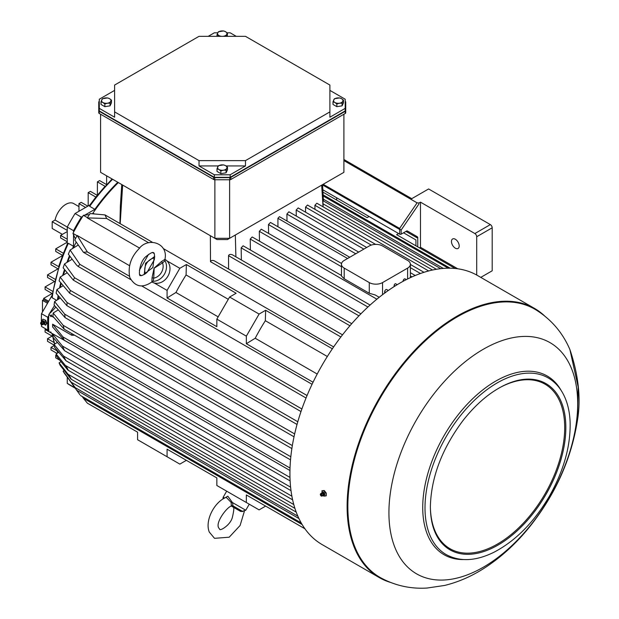 <?xml version="1.0" encoding="UTF-8"?>
<svg xmlns="http://www.w3.org/2000/svg" width="619" height="619" viewBox="0 0 619 619"><rect width="100%" height="100%" fill="white"/><g stroke="black" fill="none" stroke-linecap="round" stroke-linejoin="round"><path stroke-width="0.93" d="M214.336 177.344L99.288 110.917L99.288 108.364L114.6 117.208L114.6 111.884L199.024 160.623L199.024 165.946L214.336 174.79L214.336 177.344L230.16 177.344L345.209 110.917L345.209 99.226L329.896 90.389M98.761 110.669A1.563 0.905 0 0 0 99.226 111.304L213.656 177.374A1.563 0.905 0 0 0 214.762 177.638L229.726 177.638A1.563 0.905 0 0 0 230.833 177.374L345.27 111.304A1.563 0.905 0 0 0 345.727 110.669L345.727 112.797A1.563 0.905 0 0 1 345.27 113.439L230.833 179.502A1.563 0.905 0 0 1 229.726 179.773L214.762 179.773A1.563 0.905 0 0 1 213.656 179.502L99.226 113.439A1.563 0.905 0 0 1 98.761 112.797L98.761 102.027A1.563 0.905 0 0 1 99.226 101.392L99.288 101.354M345.727 110.669L345.727 102.027A1.563 0.905 0 0 0 345.27 101.392L345.209 101.354M62.395 234.369L52.182 228.465L52.182 221.71L55.076 220.031A15.746 9.092 -60 0 1 65.823 204.355A15.746 9.092 -60 0 1 73.7 203.581L78.969 206.63M55.076 220.031L67.262 227.049M52.182 221.71L67.254 230.415M129.549 265.698L77.143 235.444A142.068 82.025 120 0 0 77.011 235.707L72.957 233.363A142.068 82.025 -60 0 1 73.522 232.287A142.068 82.025 -60 0 1 82.729 216.341A142.068 82.025 -60 0 1 83.379 215.304L89.376 214.646M73.522 232.287L73.522 230.678A143.376 82.776 120 0 1 81.337 217.137L82.729 216.341M74.891 387.904A143.376 82.776 120 0 1 73.522 386.96L73.522 386.008M41.38 322.089A143.376 82.776 -60 0 1 41.512 313.678L47.779 317.299A143.376 82.776 120 0 0 47.779 330.066L41.512 326.445A143.376 82.776 -60 0 1 41.442 324.673M42.943 323.845L45.69 324.967L46.835 323.311L45.69 320.286L42.943 319.164L45.69 320.286M92.409 213.772A2.608 1.509 120 0 0 92.958 213.114A130.338 75.255 -60 0 1 118.345 182.582M117.772 182.249A131.383 75.851 120 0 0 94.862 209.33L89.701 206.351A131.383 75.851 -60 0 1 112.612 179.27M84.788 215.149L94.862 209.33M63.177 325.323L53.164 313.021A142.068 82.025 120 0 0 52.917 316.34L64.144 329.161L63.177 325.323L290.829 456.76M534.886 309.221A154.843 89.399 -60 0 0 415.519 350.555A154.843 89.399 -60 0 0 347.855 506.466A154.843 89.399 -60 0 0 380.043 577.419A154.843 89.399 -60 0 0 380.321 577.581C394.845 585.566 410.412 589.056 427.017 588.05L444.496 585.473C458.393 582.092 471.748 576.266 484.553 567.987C501.042 557.309 516.022 543.652 529.493 527.017C555.444 494.442 571.445 458.78 577.496 420.03L578.161 387.037L569.929 349.627C562.578 332.465 550.987 319.048 535.164 309.384A154.843 89.399 -60 0 0 534.886 309.221L534.514 309.013A154.843 89.399 -60 0 1 534.7 309.121M382.557 245.975A9.386 5.416 0 0 0 369.28 245.975L344.21 260.444A9.386 5.416 0 0 0 341.464 264.282A9.386 5.416 0 0 0 344.21 268.112L369.28 282.581A9.386 5.416 0 0 0 382.557 282.581L407.619 268.112A9.386 5.416 0 0 0 410.374 264.282A9.386 5.416 0 0 0 407.619 260.444L382.557 245.975M296.277 216.062L296.192 210.034L298.172 207.922L366.68 247.476M410.374 277.652L410.374 275.958L412.006 276.902M341.464 276.012L344.21 278.79L369.28 293.267L375.153 294.938L379.223 297.29M384.639 293.127L384.685 291.657A1.687 0.975 120 0 1 385.436 289.986A1.687 0.975 120 0 1 386.72 289.553L388.322 290.481M394.117 286.612L394.164 285.405A1.3 0.751 120 0 1 394.752 284.129A1.3 0.751 120 0 1 395.734 283.796L397.243 284.67M403.108 281.312L403.108 281.142A1.687 0.975 120 0 1 403.812 279.401A1.687 0.975 120 0 1 405.143 278.914L406.35 279.61M341.495 275.509L261.303 229.208L259.322 231.32L259.469 241.178M290.025 468.034L62.976 336.945L64.09 340.11L52.615 326.956A142.068 82.025 -60 0 1 52.615 324.201L71.781 335.266L74.582 335.189M62.976 336.945L52.615 324.201M53.164 313.021L58.194 309.918M342.516 334.84L214.251 260.792C212.294 260.112 211.04 260.413 210.491 261.69L210.367 235.715M64.515 263.926A142.068 82.025 120 0 0 63.138 267.803L73.328 280.121L74.535 277.714L64.515 263.926L72.144 259.214M119.931 223.529L120.372 205.74L121.757 184.555M120.179 223.668L122.663 185.073M235.893 256.815L235.328 235.019M228.589 269.072L228.527 255.67C229.084 254.378 230.353 254.076 232.334 254.765L351.731 323.698M224.635 498.04L223.188 497.212L226.678 491.169L246.339 502.512L246.339 494.952L304.935 528.781L265.644 506.102L259.09 509.878L246.339 502.512M233.479 495.092L249.256 504.199L245.766 510.242L232.434 502.543L233.015 505.878L234.609 507.595L242.393 511.294L233.015 505.878A1.563 1.493 -45.4 0 0 231.328 506.048L231.135 502.396L226.198 497.328C214.267 501.947 204.626 520.78 209.284 532.061L214.522 538.329L229.216 537.199L240.095 525.5L244.335 511.41M323.041 206.8L321.671 185.166M323.141 206.862L322.894 200.626L440.743 268.669M322.561 184.655L323.435 200.943M241.364 259.98L241.178 247.855L243.112 245.797L360.923 313.81M250.393 249.999L250.223 239.066L252.188 236.969L370.092 305.043M268.6 233.425L268.468 224.565L270.464 222.438L341.564 263.485M277.939 226.755L277.916 218.29L279.455 216.665L349.75 257.249M287.007 221.029L286.907 214.05L288.895 211.799L358.687 252.095M305.6 212.216L305.523 207.133L307.488 205.044L375.632 244.389M314.97 209.369L314.909 205.284L316.843 203.225L432.549 270.023M390.403 582.386A155.361 89.701 -60 0 1 379.292 577.589L322.104 544.573A155.361 89.701 -60 0 1 322.104 365.171A155.361 89.701 -60 0 1 477.473 275.47L534.654 308.494A155.361 89.701 -60 0 1 544.364 315.713M58.225 299.317A130.338 75.255 -60 0 1 58.681 296.277M60.329 287.471A130.338 75.255 -60 0 1 61.242 283.432M63.463 275.029A130.338 75.255 -60 0 1 64.956 270.124M67.757 261.922A130.338 75.255 -60 0 1 69.924 256.258M73.413 248.002A130.338 75.255 -60 0 1 76.199 242.037M76.508 265.002L68.345 254.146A142.068 82.025 120 0 1 70.117 250.037L79.851 264.344L78.087 266.402L76.508 265.002M78.273 245.008L70.117 250.037M312.069 384.298L141.681 285.924M130.694 279.579L83.418 252.289L74.806 240.033A142.068 82.025 120 0 1 77.011 235.707M77.143 235.444L87.349 251.933L83.418 252.289M87.349 251.933L129.41 276.213M75.379 238.888L72.957 233.363M72.5 248.567A131.383 75.851 120 0 1 73.522 246.292L73.522 234.663M69.49 255.678A131.383 75.851 120 0 0 66.906 262.448M64.484 269.528A131.383 75.851 120 0 0 62.658 275.525M60.732 282.806A131.383 75.851 120 0 0 59.556 287.951M58.109 295.588A131.383 75.851 120 0 0 57.474 299.782M47.779 317.299L48.762 315.597A142.068 82.025 -60 0 1 48.824 314.568L54.542 305.585M50.216 313.082L55.818 307.101M73.522 246.292L68.361 243.313L67.463 243.716L63.417 253.295L55.725 248.853L55.725 251.415L62.589 255.376M73.522 230.678L67.254 227.065A143.376 82.776 -60 0 1 75.069 213.524L89.894 204.966M67.254 244.172L67.254 227.065M164.94 259.616L165.002 260.808L162.549 262.897L154.17 268.182L153.752 278.132L152.065 277.745L154.092 268.135L161.373 261.628L164.933 259.346C168.654 242.934 147.632 236.504 138.803 248.993C130.756 257.326 127.746 266.82 129.789 277.49C135.074 286.922 142.44 288.415 151.872 281.97L152.065 277.745M144.753 274.217L145.295 273.242L152.885 267.509L154.085 258.015L154.657 257.063M146.935 272.553C142.989 275.293 140.83 276.229 140.459 275.354C138.478 277.753 138.811 261.992 146.192 256.351C150.556 252.97 152.986 251.778 153.497 252.776C154.441 252.66 154.711 254.997 154.309 259.787L146.912 272.577M164.786 259.485L165.227 259.547A13.038 10.639 120 0 1 166.975 260.878A13.038 10.639 120 0 1 167.927 276.159A13.038 10.639 120 0 1 154.216 282.976A13.038 10.639 120 0 1 152.189 282.125L151.918 281.777M145.558 273.675L145.295 273.242A10.631 8.681 -60 0 1 154.085 258.015L154.588 258.03M151.926 281.8L153.172 281.297L153.752 278.132A10.631 8.681 -60 0 0 162.549 262.897L161.373 261.628M151.872 281.707A1.563 1.501 -19.1 0 1 153.172 281.297A13.038 10.639 -60 0 0 164.437 274.14A13.038 10.639 -60 0 0 165.002 260.808A1.563 1.501 79.1 0 1 164.708 259.485M242.911 511.48L240.629 511.418L231.328 506.048M241.542 510.892A1.563 0.928 -65.5 0 0 240.629 511.418M224.813 497.955L227.815 496.175L232.434 502.543L231.135 502.396M58.658 266.58L63.417 253.295M56.608 300.316L52.182 297.762L51.81 296.47L59.169 266.023M52.097 336.094L47.508 338.74L47.508 341.293L54.186 345.154M54 342.493L47.508 338.74M52.607 291.263L45.094 286.922L54.511 281.49M52.228 293.599L45.094 289.475L45.094 286.922M47.524 303.271L42.471 300.354L42.471 312.03M42.471 300.354L43.67 299.666L48.127 302.234M43.67 299.666L43.67 298.381L52.097 293.522M48.677 301.275L43.67 298.381M52.499 336.326L45.094 332.047L45.094 329.494L45.938 329.006M51.965 333.463L45.094 329.494M73.522 386.96L67.254 383.347L67.254 377.133M75.015 388.074L71.053 385.784A143.376 82.776 -60 0 1 67.254 383.347M51.021 332.627L48.824 331.598A142.068 82.025 -60 0 1 48.762 330.631L47.779 330.066M41.512 313.678L51.926 295.65M81.337 217.137L75.069 213.524M104.998 186.327L95.767 197.19L89.6 205.376L89.701 206.351M57.954 268.855L47.508 274.89L47.508 277.444L54.557 281.513M62.511 255.585L51.006 262.224L51.006 264.777L57.969 268.801M67.254 242.199L55.725 248.853M67.254 231.56L60.616 235.39L60.616 237.944L67.254 241.774M87.813 206.166L81.174 202.336L78.969 203.612L78.969 211.272M97.26 195.333L90.397 191.364L88.184 192.641L88.184 205.957M106.576 184.609L99.613 180.593L97.4 181.87L97.4 195.155M106.615 175.811L106.615 184.57M55.091 279.27L47.508 274.89M56.383 354.904L55.725 355.283L55.725 357.836L59.78 360.173M54.248 345.495L51.006 347.367L51.006 349.921L56.994 353.379M48.762 330.631A142.068 82.025 -60 0 1 48.762 315.597M63.138 371.199L74.535 386.743L64.515 373.489A142.068 82.025 -60 0 1 63.138 371.199L64.229 370.526M297.847 516.169L75.309 387.687L74.535 386.743M68.005 374.209C69.088 375.284 72.887 381.459 70.311 378.201L60.167 365.365A142.068 82.025 -60 0 1 59.099 362.858L68.005 374.209L293.793 504.562M294.93 508.392L71.262 379.261L70.311 378.201M59.099 362.858L61.01 361.682M65.297 365.372C66.713 366.672 69.785 372.592 67.053 369.094L56.894 356.621A142.068 82.025 -60 0 1 56.112 353.929L65.297 365.372L291.889 496.198M292.632 499.843L68.167 370.255L67.053 369.094M56.112 353.929L58.728 352.312M63.509 356.049L65.947 360.715L54.58 347.313A142.068 82.025 -60 0 1 54.07 344.45L63.509 356.049L290.613 487.168M54.07 344.45L57.335 342.431M62.387 346.029L64.562 350.687L53.164 337.487A142.068 82.025 -60 0 1 52.917 334.461L62.387 346.029L289.986 477.427M72.508 344.961L51.037 332.875A142.068 82.025 -60 0 1 50.99 332.117L50.619 331.9A142.068 82.025 -60 0 0 50.665 332.658M52.917 334.461L53.335 334.206M54.58 301.561A142.068 82.025 120 0 0 54.07 305.02L65.119 317.671L64.686 314.158L54.58 301.561L60.198 298.103M379.857 577.31A154.843 89.399 -60 0 1 379.671 577.21A154.843 89.399 -60 0 1 379.555 398.342A154.843 89.399 -60 0 1 534.514 309.013M379.292 577.589A155.361 89.701 -60 0 1 379.292 398.187A155.361 89.701 -60 0 1 534.654 308.494M323.164 495.448L323.845 496.159L326.252 495.765A155.361 89.701 -60 0 1 326.252 493.064L324.24 490.527L322.19 490.72L321.818 493.637M325.873 495.981L326.252 493.064M325.873 493.281L323.845 490.759L321.818 490.937M323.845 490.759L324.24 490.527M321.129 495.177L321.06 494.589L321.563 495.123L321.129 495.177M320.34 494.419A1.3 0.751 -120 0 0 320.866 495.672A1.3 0.751 -120 0 0 321.834 496.113A1.3 0.751 -120 0 0 321.919 494.573A1.3 0.751 -120 0 0 320.541 493.869A1.3 0.751 -120 0 0 320.34 494.419M343.901 159.501L411.759 198.676L428.603 188.957L490.349 224.604A2.608 1.509 -120 0 1 492.19 227.8L492.19 270.789L480.777 277.382M42.943 319.164L41.775 320.828L42.038 321.71M45.288 325.199L46.456 323.536L45.288 320.518M41.798 323.977L41.326 323.311L41.798 323.977M41.535 324.735A1.3 0.751 -120 0 0 42.107 324.836A1.3 0.751 -120 0 0 42.185 323.296A1.3 0.751 -120 0 0 40.808 322.592A1.3 0.751 -120 0 0 40.707 323.66A1.3 0.751 -120 0 0 41.535 324.735M114.6 90.389L99.288 99.226L99.288 108.364M199.024 160.623L245.48 160.623L329.896 111.884L329.896 85.066L245.472 36.328L199.024 36.328L114.6 85.066L114.6 111.884M217.772 32.807L214.336 32.807L208.239 36.328M214.336 174.79L230.16 174.79L230.16 177.344M329.896 111.884L329.896 117.208L345.209 108.364M245.48 160.623L245.48 165.946L230.16 174.79M236.257 36.328L230.16 32.807L227.072 32.807M199.024 165.946L218.236 165.946M226.02 165.946L245.48 165.946M227.483 33.163L226.778 34.331A4.689 2.708 0 0 0 225.564 31.716L227.483 33.163L227.258 36.328M343.483 100.139L342.779 101.307A4.689 2.708 0 0 0 341.564 98.684L343.483 100.139L343.483 102.824L342.083 105.849L336.844 106.654L333.014 104.449L333.014 101.756L334.415 98.731L339.653 97.926L341.564 98.684A4.689 2.708 0 0 0 337.038 97.988A4.689 2.708 0 0 0 333.718 99.899A4.689 2.708 0 0 0 334.933 102.522L333.014 101.756M227.483 167.107L226.778 168.275A4.689 2.708 0 0 0 225.564 165.66L227.483 167.107L227.483 169.799L226.074 172.825L220.844 173.63L217.014 171.417L217.014 168.732L218.414 165.706L223.645 164.894L225.564 165.66A4.689 2.708 0 0 0 221.029 164.956A4.689 2.708 0 0 0 217.71 166.875A4.689 2.708 0 0 0 218.925 169.49L217.014 168.732M111.474 100.139L110.778 101.307A4.689 2.708 0 0 0 109.563 98.684L111.474 100.139L111.474 102.824L110.074 105.849L104.843 106.654L101.013 104.449L101.013 101.756L102.414 98.731L107.644 97.926L109.563 98.684A4.689 2.708 0 0 0 105.029 97.988A4.689 2.708 0 0 0 101.709 99.899A4.689 2.708 0 0 0 102.924 102.522L101.013 101.756M218.414 31.762L223.645 30.95L225.564 31.716A4.689 2.708 0 0 0 221.029 31.012A4.689 2.708 0 0 0 217.71 32.931L218.414 31.762M226.074 36.181L223.459 36.242A4.689 2.708 0 0 0 226.778 34.331L226.074 36.328M222.724 36.328A4.689 2.708 0 0 0 223.459 36.242L223.018 36.328M220.062 36.328L217.014 34.78L217.014 36.328M217.014 34.78L217.71 32.931A4.689 2.708 0 0 0 218.925 35.546A4.689 2.708 0 0 0 221.772 36.328M342.083 103.156L339.46 103.218A4.689 2.708 0 0 0 342.779 101.307L342.083 103.156L342.083 105.849M336.844 103.969L334.933 102.522A4.689 2.708 0 0 0 339.46 103.218L336.844 103.969L336.844 106.654M226.074 170.132L223.459 170.194A4.689 2.708 0 0 0 226.778 168.275L226.074 170.132L226.074 172.825M220.844 170.937L218.925 169.49A4.689 2.708 0 0 0 223.459 170.194L220.844 170.937L220.844 173.63M110.074 103.156L107.458 103.218A4.689 2.708 0 0 0 110.778 101.307L110.074 103.156L110.074 105.849M104.843 103.969L102.924 102.522A4.689 2.708 0 0 0 107.458 103.218L104.843 103.969L104.843 106.654M217.029 239.561L214.87 238.315L229.618 238.315L227.459 239.561L217.029 239.561M229.618 179.773L229.618 238.315L343.901 172.33L343.901 114.221M100.588 114.221L100.588 172.33L214.87 238.315L214.87 179.773M104.773 187.039L112.07 178.961M95.875 197.082L88.184 192.641M105.044 186.28L97.4 181.87M56.886 350.764L51.006 347.367M56.646 355.809L55.725 355.283M85.6 207.442L78.969 203.612M67.254 239.22L60.616 235.39M58.643 266.642L51.006 262.224M416.68 237.588L416.618 237.557A0.518 0.402 90 0 0 416.409 237.356L416.881 237.209L417.02 237.781L417.763 237.356L417.763 246.873M336.659 200.053L336.659 197.763M403.542 232.79L415.922 239.94L415.922 245.813M322.894 189.824L399.696 234.16A1.045 0.604 180 0 0 401.174 234.16L406.698 230.98A1.563 0.905 120 0 1 407.333 230.98L417.392 236.791M417.02 237.781L417.02 237M476.707 275.045L476.707 236.737A2.608 1.509 -120 0 0 474.866 233.549L420.487 202.15L420.487 247.275L419.473 247.863M420.487 202.15L418.87 203.086L418.87 204.092L418.87 203.086M420.487 247.275L457.774 268.801M416.409 237.356L405.932 231.413M418.87 204.092L401.174 230.013L400.354 229.649L399.619 228.419L417.082 202.839L343.901 160.592M417.082 202.839L418.622 202.947M455.329 248.188A5.47 3.157 -120 0 0 458.068 248.459A5.47 3.157 -120 0 0 458.903 244.072A5.47 3.157 -120 0 0 455.329 239.251A5.47 3.157 -120 0 0 452.59 238.98A5.47 3.157 -120 0 0 451.754 243.368A5.47 3.157 -120 0 0 455.329 248.188M179.835 268.298L167.076 290.396L167.076 297.956L216.843 326.693L216.843 319.133L229.603 297.035L236.149 293.251L186.381 264.522L179.835 268.298L166.975 260.878M167.076 290.396L154.216 282.976M141.279 275.509L139.917 274.72M154.038 253.411L152.669 252.622M148.583 254.324L139.345 270.325M332.364 348.799L265.644 310.281L265.334 320.704A142.068 82.025 120 0 0 255.206 338.245L246.339 343.723L313.059 382.24M163.261 248.544L333.649 346.919M83.379 215.304L87.434 217.648A142.068 82.025 120 0 1 90.08 213.578L104.998 214.909L152.274 242.199M104.998 214.909L106.654 218.492L87.279 217.896L139.677 248.157M148.715 242.78L106.654 218.492M229.603 297.035L259.09 314.065L265.644 310.281M246.339 343.723L246.339 336.156L259.09 314.065M216.843 319.133L246.339 336.156M317.207 374.038L255.206 338.245M327.335 356.498L265.334 320.704M167.076 297.956L175.943 292.485A142.068 82.025 -60 0 1 186.079 274.944L186.381 264.522M218.159 316.858L175.943 292.485M228.287 299.31L186.079 274.944M455.213 268.499L396.609 234.663L398.59 233.525M323.048 192.192L367.121 217.64L369.102 216.495M323.219 194.923L450.16 268.205M393.877 236.791L394.334 235.978L394.303 237.038M355.739 253.79L286.907 214.05M60.167 277.064A142.068 82.025 120 0 0 59.099 280.802L69.645 293.189L70.311 290.396L60.167 277.064L67.069 272.809M56.894 289.591A142.068 82.025 120 0 0 56.112 293.189L66.937 305.693L67.053 302.529L56.894 289.591L63.123 285.746M51.292 314.963A1.563 0.905 -60 0 0 50.619 316.448A142.068 82.025 -60 0 1 50.665 315.636L51.292 314.963L51.656 315.179L51.037 315.845L53.892 317.493M48.824 314.568L50.665 315.636M71.812 333.587A142.068 82.025 120 0 0 71.781 335.266M50.619 316.448L50.99 316.657A142.068 82.025 -60 0 1 51.037 315.845M302.157 524.556L83.418 398.265L87.349 403.162L137.58 432.163L106.654 414.312M216.843 477.93L186.381 460.335L179.835 464.118L137.58 439.722L137.58 432.163M79.851 394.636L68.477 378.758M247.236 491.772L246.339 492.322L246.811 491.525M83.418 398.265L82.203 396.493M167.548 445.765L167.076 446.562L167.973 446.005M229.703 492.91L216.843 485.489L216.843 477.922L167.076 449.193L167.076 456.752M51.013 332.573A1.563 0.905 -60 0 1 50.936 332.535A1.563 0.905 -60 0 1 50.619 331.9M138.06 428.735L137.58 429.54M216.843 475.299L217.315 474.494M364.39 219.768L364.846 218.956M363.864 249.109L296.192 210.034M407.619 278.968L407.619 268.112M382.557 294.69L382.557 282.581M369.28 293.267L369.28 282.581M344.21 278.79L344.21 268.112M376.878 299.186L259.322 231.32M340.876 336.968L210.491 261.69M307.063 395.526L79.851 264.344M52.182 297.762A131.383 75.851 -60 0 1 68.361 243.313M57.977 352.776A131.383 75.851 -60 0 1 56.801 349.99M54.735 344.032A131.383 75.851 -60 0 1 52.344 333.633M296.215 512.122L71.727 382.511M292.346 445.595L64.686 314.158M388.925 512.725A133.464 77.058 -60 0 1 530.491 336.62A133.464 77.058 -60 0 1 530.491 525.376A133.464 77.058 -60 0 1 388.925 512.725M323.652 495.076A1.687 0.975 -120 0 0 324.573 494.921A1.687 0.975 -120 0 0 323.899 492.531A1.687 0.975 -120 0 0 322.352 492.817M323.342 495.254L323.838 494.968A1.3 0.751 -120 0 0 323.838 493.467A1.3 0.751 -120 0 0 322.53 492.716L322.042 492.995M321.834 496.113L322.793 495.796A1.509 0.874 -120 0 0 322.886 494.008A1.509 0.874 -120 0 0 321.3 493.204L322.344 493.088A1.385 0.797 -120 0 0 321.748 493.072M323.126 495.471A1.385 0.797 -120 0 0 323.412 494.945A1.385 0.797 -120 0 0 322.344 493.088M323.358 495.215A1.3 0.751 -120 0 0 323.242 493.807A1.3 0.751 -120 0 0 322.081 493.003M463.507 559.561A103.172 59.563 -60 0 1 422.723 507.503A103.172 59.563 -60 0 1 479.16 392.864A103.172 59.563 -60 0 1 561.147 390.434M43.926 323.799A1.687 0.975 -120 0 0 44.978 323.327A1.687 0.975 -120 0 0 44.406 321.509A1.687 0.975 -120 0 0 42.618 321.54M43.616 323.977L44.104 323.691A1.3 0.751 -120 0 0 44.104 322.19A1.3 0.751 -120 0 0 42.804 321.439L42.309 321.718M42.107 324.836L43.067 324.518A1.509 0.874 -120 0 0 43.16 322.731A1.509 0.874 -120 0 0 41.566 321.926L42.61 321.81A1.385 0.797 -120 0 0 42.015 321.795M43.4 324.194A1.385 0.797 -120 0 0 43.686 323.667A1.385 0.797 -120 0 0 42.61 321.81M43.632 323.938A1.3 0.751 -120 0 0 43.508 322.53A1.3 0.751 -120 0 0 42.355 321.725M425.005 507.866A101.996 58.89 -60 0 1 469.233 405.538A101.996 58.89 -60 0 1 547.668 377.629C552.999 380.615 557.44 384.809 561 390.21C566.509 398.698 569.542 409.221 570.107 421.779C570.78 445.695 563.878 470.494 549.409 496.167C534.135 522.103 515.759 540.743 494.264 552.094C475.748 561.309 459.553 562.044 445.68 554.291A101.996 58.89 -60 0 1 425.005 507.866M530.243 379.153A95.968 55.408 -60 0 1 545.973 494.426A95.968 55.408 -60 0 1 438.283 538.437C433.091 530.29 430.453 519.681 430.375 506.605C431.126 477.45 441.951 448.829 462.85 420.742C475.647 404.393 489.42 392.593 504.152 385.343C513.53 380.847 522.227 378.789 530.243 379.153M499.548 387.749A95.001 54.851 -60 0 1 564.698 428.449A95.001 54.851 -60 0 1 498.202 543.629A95.001 54.851 -60 0 1 430.383 507.557M99.226 113.439L99.226 111.304M213.656 179.502L213.656 177.374M214.762 179.773L214.762 177.638M229.726 179.773L229.726 177.638M230.833 179.502L230.833 177.374M345.27 113.439L345.27 111.304M401.174 230.013L401.174 234.16M407.333 230.98A1.045 0.851 120 0 1 406.234 231.529M474.866 233.549L490.349 224.604M476.707 236.737L492.19 227.8M323.188 184.292L399.619 228.419M399.789 229.015A1.045 0.604 120 0 0 399.696 229.471L399.696 234.16M322.584 184.949L399.696 229.471A1.045 0.604 0 0 0 400.354 229.649M406.172 231.514L416.177 237.294M92.958 213.114L94.382 213.942M443.336 268.422L323.327 199.132M436.426 269.28L322.956 203.767M428.665 270.96L314.909 205.284M420.471 273.497L410.374 267.671M371.276 245.101L305.523 207.133M395.139 285.97L394.164 285.405M347.576 258.51L277.916 218.29M385.784 292.292L384.685 291.657M341.464 266.704L268.468 224.565M367.926 307.016L250.223 239.066M358.943 315.845L241.178 247.855M349.936 325.764L228.527 255.67M301.894 408.981L74.535 277.714M297.801 421.74L70.311 290.396M294.652 433.934L67.053 302.529M298.931 518.536L76.508 390.125M577.496 420.03C581.071 398.76 578.548 375.292 569.929 349.627M410.374 272.7L415.233 275.509M410.374 264.282L410.374 276.724M341.464 264.282L341.464 275.486M64.09 340.11L289.955 470.51M78.102 266.41L306.041 398.009M144.219 274.534L145.589 263.261L154.665 256.444M218.987 528.247C213.965 522.668 230.856 501.947 232.752 506.713C234.33 506.265 234.152 509.986 232.241 517.879C229.943 525.492 219.985 531.11 219.722 529.291L218.987 528.247M223.188 497.212L222.894 499.03M242.393 511.294L245.766 510.242M57.815 352.869L56.352 349.456M54.503 344.179L51.957 333.401M65.962 360.722L291.023 490.658M64.562 350.687L290.125 480.909M64.144 329.161L290.528 459.863M320.541 493.869L321.3 493.204M322.793 495.796L323.412 494.945M40.808 322.592L41.566 321.926M43.067 324.518L43.686 323.667M323.273 196.022L448.28 268.197M410.374 264.445L424 272.314M73.328 280.121L300.996 411.565M69.668 293.205L297.035 424.472M66.96 305.701L294.017 436.797M65.15 317.679L291.874 448.582M80.431 395.464L301.213 522.931"/></g></svg>
